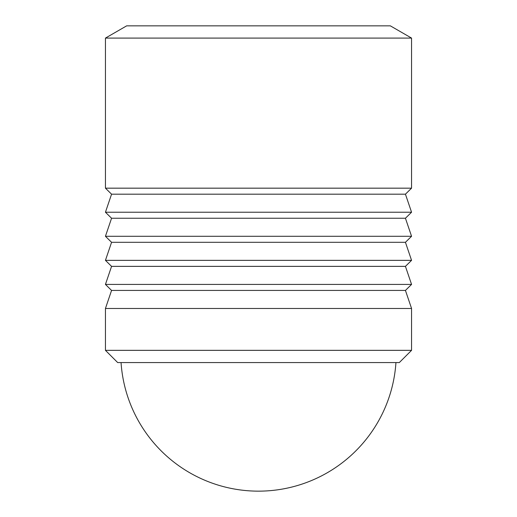 <?xml version="1.0" encoding="UTF-8"?>
<svg xmlns="http://www.w3.org/2000/svg" width="517" height="517" viewBox="0 0 517 517"><rect width="100%" height="100%" fill="white"/><g stroke="black" fill="none" stroke-linecap="round" stroke-linejoin="round"><path stroke-width="0.78" d="M121.056 362.579A137.755 137.755 0 0 0 258.5 491.15A137.755 137.755 0 0 0 395.944 362.579M105.442 38.096L126.652 25.85L390.348 25.85L411.558 38.096L411.558 188.169L105.442 188.169L105.442 38.096L411.558 38.096M117.689 362.579L105.442 350.339L411.558 350.339L399.311 362.579L117.689 362.579M105.442 350.339L105.442 308.475L411.558 308.475L411.558 350.339M105.442 188.169L111.562 194.185L105.442 212.228L111.562 218.245L105.442 236.288L111.562 242.305L105.442 260.355L111.562 266.365L105.442 284.415L111.562 290.431L105.442 308.475M411.558 308.475L405.438 290.431L411.558 284.415L405.438 266.365L411.558 260.355L405.438 242.305L411.558 236.288L405.438 218.245L411.558 212.228L405.438 194.185L411.558 188.169M111.562 290.431L405.438 290.431M105.442 284.415L411.558 284.415M111.562 266.365L405.438 266.365M105.442 260.355L411.558 260.355M111.562 242.305L405.438 242.305M105.442 236.288L411.558 236.288M111.562 218.245L405.438 218.245M105.442 212.228L411.558 212.228M111.562 194.185L405.438 194.185"/></g></svg>
